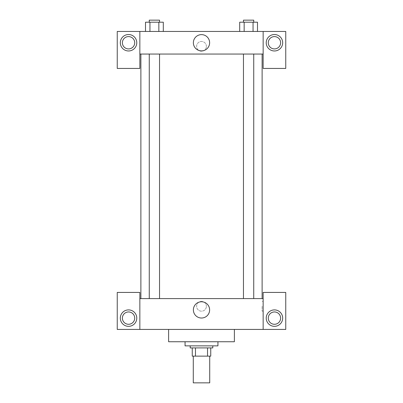 <?xml version="1.0" encoding="UTF-8"?>
<svg xmlns="http://www.w3.org/2000/svg" width="403" height="403" viewBox="0 0 403 403"><rect width="100%" height="100%" fill="white"/><g stroke="black" fill="none" stroke-linecap="round" stroke-linejoin="round"><path stroke-width="0.3" stroke-dasharray="2.02 1.51" d="M209.721 382.85L193.279 382.85M209.721 356.136L193.279 356.136L209.721 356.136M195.47 356.136L192.251 356.136L192.251 347.915L195.47 347.915L195.47 356.136L210.749 356.136M207.53 347.915L195.47 347.915L207.53 347.915L207.53 356.136M195.47 347.915L192.251 347.915M190.196 347.915L212.804 347.915M201.5 345.86L190.196 345.86L201.5 345.86M217.937 345.86L185.063 345.86M217.937 341.749L185.063 341.749L217.937 341.749M234.38 329.422L234.38 341.749L168.62 341.749L168.62 329.422L234.38 329.422L168.62 329.422M139.851 329.422L139.851 292.432L117.248 292.432L117.248 329.422L285.752 329.422L285.752 292.432L263.149 292.432L263.149 329.422M128.547 326.339A8.221 8.221 0 0 0 135.67 314.008A8.221 8.221 0 0 0 121.429 314.008A8.221 8.221 0 0 0 128.547 326.339M122.386 318.118A6.166 6.166 0 0 1 131.63 312.778A6.166 6.166 0 0 1 131.63 323.458A6.166 6.166 0 0 1 122.386 318.118M274.453 326.339A8.221 8.221 0 0 0 281.571 314.008A8.221 8.221 0 0 0 267.33 314.008A8.221 8.221 0 0 0 274.453 326.339M280.614 318.118A6.166 6.166 0 0 1 271.37 323.458A6.166 6.166 0 0 1 271.37 312.778A6.166 6.166 0 0 1 280.614 318.118M139.851 306.3L139.851 311.181L139.851 306.3M201.5 301.771A8.131 8.131 0 0 0 194.463 313.962A8.131 8.131 0 0 0 208.537 313.962A8.131 8.131 0 0 0 201.5 301.771M206.381 306.3A4.881 4.881 0 0 0 199.062 302.074A4.881 4.881 0 0 0 199.062 310.527A4.881 4.881 0 0 0 206.381 306.3A4.881 4.881 0 0 1 199.062 310.527A4.881 4.881 0 0 1 199.062 302.074A4.881 4.881 0 0 1 206.381 306.3M139.851 298.598L263.149 298.598M263.149 306.3L263.149 311.181L263.149 306.3M262.111 306.3L262.111 311.181L262.111 306.3M248.601 298.598L253.739 298.598L248.601 298.598M154.399 298.598L159.538 298.598L154.399 298.598M201.5 298.598L262.121 298.598L201.5 298.598M201.5 54.057L262.121 54.057L201.5 54.057M248.601 54.057L253.739 54.057L248.601 54.057M154.399 54.057L149.261 54.057L154.399 54.057M263.149 54.057L139.851 54.057L139.851 68.439L117.248 68.439L117.248 31.454L285.752 31.454L285.752 68.439L263.149 68.439L263.149 31.454M206.381 46.35A4.881 4.881 0 0 0 199.062 42.124A4.881 4.881 0 0 0 199.062 50.577A4.881 4.881 0 0 0 206.381 46.35A4.881 4.881 0 0 1 199.062 50.577A4.881 4.881 0 0 1 199.062 42.124A4.881 4.881 0 0 1 206.381 46.35M134.713 42.753A6.166 6.166 0 0 0 125.469 37.414A6.166 6.166 0 0 0 125.469 48.093A6.166 6.166 0 0 0 134.713 42.753M280.614 42.753A6.166 6.166 0 0 0 271.37 37.414A6.166 6.166 0 0 0 271.37 48.093A6.166 6.166 0 0 0 280.614 42.753M128.547 50.974A8.221 8.221 0 0 0 135.67 38.643A8.221 8.221 0 0 0 121.429 38.643A8.221 8.221 0 0 0 128.547 50.974M274.453 50.974A8.221 8.221 0 0 0 281.571 38.643A8.221 8.221 0 0 0 267.33 38.643A8.221 8.221 0 0 0 274.453 50.974M139.851 31.454L139.851 54.057M163.301 31.454L145.493 31.454L163.311 31.454L149.951 31.454L163.301 31.454L149.951 31.454L163.301 31.454L163.301 22.205L158.847 22.205L163.301 22.205L158.847 22.205L158.847 31.454L145.503 31.454L158.847 31.454L158.847 22.205L149.951 22.205L158.847 22.205L158.847 31.454M239.699 31.454L257.507 31.454L239.689 31.454L257.497 31.454L239.699 31.454L257.497 31.454L239.699 31.454L239.699 22.205L257.497 22.205L253.049 22.205L253.049 31.454L253.049 22.205L244.153 22.205L244.153 31.454L244.153 22.205L239.699 22.205L257.497 22.205L257.497 31.454M193.369 42.753A8.131 8.131 0 0 0 205.565 49.796A8.131 8.131 0 0 0 205.565 35.716A8.131 8.131 0 0 0 193.369 42.753M263.149 46.35L263.149 41.469L263.149 46.35M139.851 46.35L139.851 41.469L139.851 46.35M253.739 22.205L243.462 22.205L253.739 22.205L243.462 22.205L253.739 22.205L253.739 20.15L243.462 20.15L253.739 20.15L243.462 20.15L243.462 22.205M145.503 31.454L145.503 22.205L149.951 22.205L149.951 31.454L145.503 31.454L149.951 31.454L149.951 22.205L145.503 22.205L158.847 22.205M159.538 22.205L149.261 22.205L159.538 22.205L149.261 22.205L159.538 22.205L159.538 20.15L149.261 20.15L159.538 20.15L149.261 20.15L149.261 22.205M253.049 22.205L253.049 31.454M244.153 22.205L244.153 31.454M149.951 22.205L149.951 31.454M263.149 301.424L262.111 301.424M263.149 311.181L262.111 311.181M149.261 54.057L149.261 298.598M159.538 54.057L159.538 298.598M243.462 54.057L243.462 298.598M253.739 54.057L253.739 298.598"/><path stroke-width="0.6" d="M193.279 356.136L193.279 382.85L209.721 382.85L209.721 356.136M207.53 347.915L207.53 356.136L192.251 356.136L192.251 347.915M207.53 356.136L210.749 356.136L210.749 347.915L210.749 356.136M212.804 345.86L212.804 347.915L190.196 347.915L190.196 345.86M195.47 347.915L195.47 356.136M185.063 341.749L185.063 345.86L217.937 345.86L217.937 341.749M168.62 329.422L168.62 341.749L234.38 341.749L234.38 329.422M263.149 329.422L263.149 292.432L285.752 292.432L285.752 329.422L117.248 329.422L117.248 292.432L139.851 292.432L139.851 329.422M128.547 326.339A8.221 8.221 0 0 1 121.429 314.008A8.221 8.221 0 0 1 135.67 314.008A8.221 8.221 0 0 1 128.547 326.339M122.386 318.118A6.166 6.166 0 0 1 131.63 312.778A6.166 6.166 0 0 1 131.63 323.458A6.166 6.166 0 0 1 122.386 318.118M274.453 326.339A8.221 8.221 0 0 1 267.33 314.008A8.221 8.221 0 0 1 281.571 314.008A8.221 8.221 0 0 1 274.453 326.339M268.287 318.118A6.166 6.166 0 0 1 274.453 311.952A6.166 6.166 0 0 1 280.614 318.118A6.166 6.166 0 0 1 274.453 324.284A6.166 6.166 0 0 1 268.287 318.118M201.5 301.771A8.131 8.131 0 0 1 208.537 313.962A8.131 8.131 0 0 1 194.463 313.962A8.131 8.131 0 0 1 201.5 301.771M263.149 298.598L139.851 298.598M263.149 54.057L263.149 68.439L285.752 68.439L285.752 31.454L263.149 31.454L263.149 54.057L139.851 54.057L139.851 68.439L117.248 68.439L117.248 31.454L139.851 31.454L139.851 54.057M134.713 42.753A6.166 6.166 0 0 1 128.547 48.919A6.166 6.166 0 0 1 122.386 42.753A6.166 6.166 0 0 1 128.547 36.587A6.166 6.166 0 0 1 134.713 42.753M128.547 50.974A8.221 8.221 0 0 1 121.429 38.643A8.221 8.221 0 0 1 135.67 38.643A8.221 8.221 0 0 1 128.547 50.974M280.614 42.753A6.166 6.166 0 0 1 271.37 48.093A6.166 6.166 0 0 1 271.37 37.414A6.166 6.166 0 0 1 280.614 42.753M274.453 50.974A8.221 8.221 0 0 1 267.33 38.643A8.221 8.221 0 0 1 281.571 38.643A8.221 8.221 0 0 1 274.453 50.974M263.149 31.454L139.851 31.454M193.369 42.753A8.131 8.131 0 0 1 205.565 35.716A8.131 8.131 0 0 1 205.565 49.796A8.131 8.131 0 0 1 193.369 42.753M257.497 31.454L257.497 22.205L239.699 22.205L239.699 31.454M253.049 22.205L253.049 31.454M244.153 22.205L244.153 31.454M243.462 22.205L243.462 20.15L253.739 20.15L253.739 22.205M163.301 31.454L163.301 22.205L145.503 22.205L145.503 31.454M158.847 22.205L158.847 31.454M149.951 22.205L149.951 31.454M149.261 22.205L149.261 20.15L159.538 20.15L159.538 22.205M140.879 54.057L140.879 298.598M262.121 54.057L262.121 298.598M253.739 298.598L253.739 54.057M243.462 298.598L243.462 54.057M149.261 54.057L149.261 298.598M159.538 54.057L159.538 298.598"/></g></svg>
